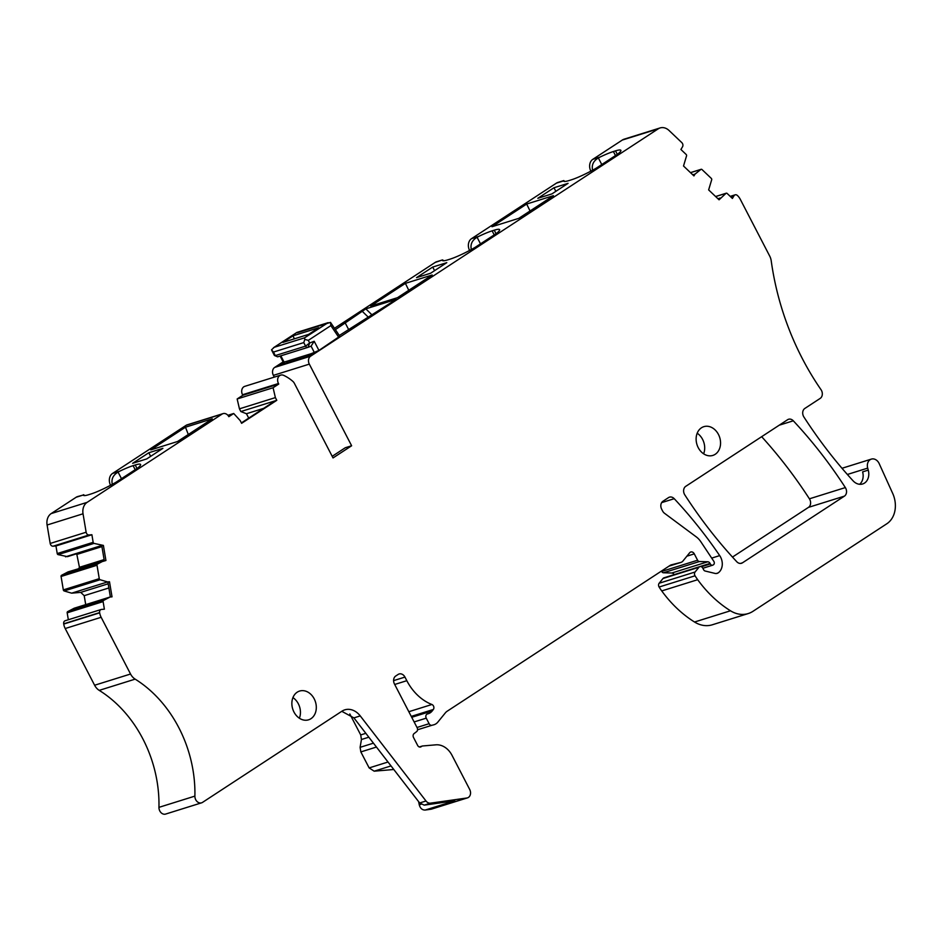 <?xml version="1.0" encoding="UTF-8"?>
<svg xmlns="http://www.w3.org/2000/svg" width="942" height="942" viewBox="0 0 942 942"><rect width="100%" height="100%" fill="white"/><g stroke="black" fill="none" stroke-linecap="round" stroke-linejoin="round"><path stroke-width="1.41" d="M553.99 187.741L568.073 183.337L551.906 193.911L537.811 198.315L553.99 187.741L555.851 191.332M511.753 213.799L526.672 204.037L553.449 195.665L518.759 218.356L491.983 226.728L511.753 213.799M692.782 174.823L695.008 174.129L693.936 175.918L683.515 166.004L686.565 155.83A1.201 0.954 -107.4 0 0 686.165 154.476L680.913 149.484L682.526 146.799A3.014 2.379 -107.4 0 0 681.82 142.631L669.067 130.502A12.046 9.526 -107.4 0 0 660.106 127.935A12.046 9.526 -107.4 0 0 658.211 128.842L310.613 356.182L274.675 367.415A6.029 4.757 -107.4 0 0 273.38 375.363L274.287 377.13M658.211 128.842L622.273 140.064L592.836 159.316A9.043 7.147 -107.4 0 0 590.846 171.15M565.165 181.441L563.599 180.888A24.704 3.309 -27.4 0 0 563.657 181.088A24.704 3.309 -27.4 0 0 569.015 180.558L571.123 179.898A24.704 3.309 -27.4 0 0 596.333 168.112L617.799 154.064A24.704 3.309 -27.4 0 0 620.872 150.343A24.704 3.309 -27.4 0 0 615.515 150.861L613.395 151.532A24.704 3.309 -27.4 0 0 599.983 157.09L592.836 159.316M563.811 180.581L557.888 182.442A9.043 7.147 -107.4 0 0 556.451 183.113L471.565 238.644A9.043 7.147 -107.4 0 0 469.575 250.466M592.695 170.679C591.352 165.227 593.236 161 598.37 157.973L599.983 157.09M716.191 573.537L718.075 572.948A12.046 9.526 -107.4 0 0 719.7 555.603A421.78 333.374 -107.4 0 0 674.225 498.695A6.029 4.757 -107.4 0 0 669.479 497.152A6.029 4.757 -107.4 0 0 668.526 497.6L662.956 501.25A6.029 4.757 -107.4 0 0 661.661 509.186L662.591 510.988A6.029 4.757 -107.4 0 0 664.51 513.284L696.315 536.916A18.075 14.283 -107.4 0 1 700.872 541.791L713.812 561.302A2.414 1.908 -107.4 0 1 713.459 564.753L713.059 565.012A2.414 1.908 -107.4 0 1 710.339 563.952L710.068 563.422A3.014 2.379 -107.4 0 0 707.772 561.785L699.411 561.538A2.414 1.908 -107.4 0 1 697.586 560.231L694.289 553.861A3.615 2.861 -107.4 0 0 690.78 552A3.615 2.861 -107.4 0 0 689.638 552.789L682.915 561.067A6.029 4.757 -107.4 0 1 681.007 562.374A6.029 4.757 -107.4 0 1 680.819 562.433L671.328 564.859A6.029 4.757 -107.4 0 0 671.14 564.917A6.029 4.757 -107.4 0 0 670.186 565.365L447.191 711.21A12.046 9.526 -107.4 0 0 445.295 712.941L437.842 722.102A12.046 9.526 -107.4 0 1 434.038 724.728A12.046 9.526 -107.4 0 1 433.661 724.834L431.942 725.281A3.014 2.379 -107.4 0 1 429.116 723.692L426.243 718.157A3.014 2.379 -107.4 0 1 427.362 713.965A3.014 2.379 -107.4 0 1 427.55 713.918A12.046 9.526 -107.4 0 0 428.292 713.718A12.046 9.526 -107.4 0 0 432.248 710.904L433.344 709.479A3.014 2.379 -107.4 0 0 431.907 704.498A48.207 38.104 -107.4 0 1 406.814 680.689L404.954 677.086A6.029 4.757 -107.4 0 0 399.114 673.977A6.029 4.757 -107.4 0 0 398.16 674.425L395.734 676.015A6.029 4.757 -107.4 0 0 394.439 683.963L417.141 727.742A3.014 2.379 -107.4 0 1 416.623 731.628L414.056 733.606A3.014 2.379 -107.4 0 0 413.526 737.492L417.647 745.44A3.014 2.379 -107.4 0 0 420.568 746.994A3.014 2.379 -107.4 0 0 421.05 746.771L421.816 746.264A3.014 2.379 -107.4 0 1 422.287 746.04A3.014 2.379 -107.4 0 1 422.699 745.97L435.875 744.828A19.276 15.237 -107.4 0 1 451.983 755.272L469.705 789.478A6.029 4.757 -107.4 0 1 467.467 797.874L431.53 809.107A6.029 4.757 -107.4 0 1 430.93 809.237L425.195 810.049C422.252 810.108 420.273 808.366 419.261 804.833L418.613 801.607M393.791 769.496L374.174 771.18L369.146 767.918L360.845 751.916L360.103 747.336L361.445 739.505L360.704 734.925L349.812 713.954M467.467 797.874A6.029 4.757 -107.4 0 1 466.867 798.004L430.553 803.149A6.029 4.757 -107.4 0 1 426.008 800.994L360.244 715.908A18.075 14.283 -107.4 0 0 344.796 709.844A18.075 14.283 -107.4 0 0 341.946 711.198L202.53 802.384A6.029 4.757 -107.4 0 1 201.576 802.831L165.639 814.065A6.029 4.757 -107.4 0 1 158.951 807.353A114.488 90.491 -107.4 0 0 99.216 690.368A12.046 9.526 -107.4 0 1 94.612 685.246L65.21 628.526A12.046 9.526 -107.4 0 1 63.726 624.063L63.679 623.828A3.014 2.379 -107.4 0 1 65.175 620.743L101.112 609.509A3.014 2.379 -107.4 0 1 101.512 609.439L104.385 609.191L103.114 601.597A1.201 0.954 -107.4 0 1 103.585 600.419L110.108 597.004L74.171 608.226L67.647 611.641A1.201 0.954 -107.4 0 0 67.176 612.83L68.342 619.754M110.108 597.004L112.027 596.839L109.496 581.767L107.588 581.932L71.651 593.166L80.741 592.377L84.203 595.674L85.71 604.623M71.651 593.166L64.174 590.964A1.201 0.954 -107.4 0 1 63.326 589.892L61.077 576.48A1.201 0.954 -107.4 0 1 61.548 575.303L68.071 571.888L105.928 560.49L103.396 545.418L101.818 545.924L104.279 560.631M76.702 553.766L79.446 567.308L78.692 568.568M101.818 545.924L67.459 556.651L58.074 554.614A1.201 0.954 -107.4 0 1 57.227 553.555L55.955 545.96L53.082 546.207A3.014 2.379 -107.4 0 1 50.197 543.463L47.1 525.012A12.046 9.526 -107.4 0 1 51.174 513.59L76.161 497.246A9.043 7.147 -107.4 0 1 77.585 496.575L83.308 495.009A24.704 3.309 152.6 0 0 83.367 495.221A24.704 3.309 152.6 0 0 88.725 494.691L90.832 494.032A24.704 3.309 152.6 0 0 116.031 482.233L137.497 468.198A24.704 3.309 152.6 0 0 140.582 464.465A24.704 3.309 152.6 0 0 135.224 464.995L137.037 468.504M110.555 485.271A9.043 7.147 -107.4 0 1 112.545 473.449L186.139 425.313A6.029 4.757 -107.4 0 1 187.093 424.866L223.03 413.632A6.029 4.757 -107.4 0 1 228.835 416.682L233.71 413.491L227.893 415.316M248.723 418.118L246.451 413.738L240.846 411.548L275.194 400.809L241.399 422.911M239.445 408.828L237.149 398.972L242.8 395.275L278.738 384.042L273.086 387.751L275.382 397.606L239.445 408.828L240.846 411.548M242.8 395.275L242.53 394.745A6.029 4.757 -107.4 0 1 244.779 386.35L280.716 375.116A6.029 4.757 -107.4 0 1 283.695 375.363A42.178 33.335 -107.4 0 1 292.832 381.357A6.029 4.757 -107.4 0 1 294.387 383.359L333.032 457.93L351.625 445.766L345.29 447.744L332.196 456.317M443.894 260.757L442.54 259.91L435.18 262.429L334.481 328.299M283.142 361.869L274.675 367.415M435.18 262.429A9.043 7.147 -107.4 0 1 436.605 261.758L442.54 259.91M622.273 140.064A12.046 9.526 -107.4 0 1 624.169 139.169L660.106 127.935M695.008 174.129L700.872 169.442A1.201 0.954 -107.4 0 1 702.014 169.56L711.292 178.379A1.201 0.954 -107.4 0 1 711.693 179.734L708.643 189.907L719.064 199.81L725.999 193.334A1.201 0.954 -107.4 0 1 727.142 193.451L732.393 198.444L734.006 195.771A3.014 2.379 -107.4 0 1 735.149 194.829A3.014 2.379 -107.4 0 1 737.386 195.477L737.551 195.63A12.046 9.526 -107.4 0 1 740.271 199.28L769.673 256.012A12.046 9.526 -107.4 0 1 771.227 260.887A241.022 190.496 -107.4 0 0 809.696 371.913A241.022 190.496 -107.4 0 0 821.012 389.682A6.029 4.757 -107.4 0 1 820.188 398.407L804.845 408.439A6.029 4.757 -107.4 0 0 803.891 416.988A421.78 333.374 -107.4 0 0 853.04 480.785A12.046 9.526 -107.4 0 0 862.613 483.976A12.046 9.526 -107.4 0 0 868.253 470.117L867.7 468.115A7.83 6.194 -107.4 0 1 871.362 459.107A7.83 6.194 -107.4 0 1 879.18 463.605L892.686 493.408A24.103 19.052 -107.4 0 1 886.811 523.776L752.976 611.311A30.132 23.809 -107.4 0 1 748.219 613.56L712.282 624.793A30.132 23.809 -107.4 0 1 694.537 622.014A114.488 90.491 -107.4 0 1 661.743 590.928A56.638 44.769 -107.4 0 1 659.117 587.031A3.014 2.379 -107.4 0 1 659.153 583.239L663.003 578.494A3.014 2.379 -107.4 0 1 663.957 577.835L699.894 566.613A3.014 2.379 -107.4 0 1 702.814 568.167L703.639 569.757A2.414 1.908 -107.4 0 0 705.122 571.017L715.049 573.419A6.029 4.757 -107.4 0 0 717.168 573.36A6.029 4.757 -107.4 0 0 718.075 572.948M710.068 563.422L674.131 574.655A3.014 2.379 -107.4 0 0 671.834 573.007L663.474 572.771A2.414 1.908 -107.4 0 1 661.649 571.453L661.449 571.076M761.666 436.688A421.78 333.374 -107.4 0 1 809.413 498.813A6.029 4.757 -107.4 0 1 808.471 507.373L732.476 557.075M341.769 711.304L353.909 717.886L419.661 802.973L424.218 805.139L454.798 800.806L425.195 810.049M868.253 470.117L862.613 471.871A12.046 9.526 -107.4 0 1 859.622 484.294M110.379 596.981L107.918 582.262L109.496 581.767M442.328 260.204A24.704 3.309 -27.4 0 0 442.375 260.404A24.704 3.309 -27.4 0 0 447.733 259.874L449.852 259.215A24.704 3.309 -27.4 0 0 475.051 247.428L496.516 233.392A24.704 3.309 -27.4 0 0 499.601 229.66A24.704 3.309 -27.4 0 0 494.232 230.189L492.124 230.849A24.704 3.309 -27.4 0 0 478.713 236.407L471.565 238.644M530.052 210.973L526.672 204.037M471.424 249.995C470.07 244.543 471.966 240.316 477.099 237.29L478.713 236.407M432.708 267.057L446.802 262.653L430.635 273.227L416.541 277.631L432.708 267.057L434.568 270.648M185.48 427.197L150.779 449.887L177.555 441.515L212.256 418.825L185.48 427.197L188.306 434.486M112.404 484.8C111.05 479.36 112.946 475.121 118.08 472.107L119.693 471.212A24.704 3.309 152.6 0 1 133.105 465.654L135.224 464.995M84.874 495.574L83.52 494.715M148.801 452.749L162.895 448.345L146.728 458.919L132.634 463.323L148.801 452.749L150.661 456.34M405.401 283.354L370.712 306.044L397.489 297.684L432.178 274.993L405.401 283.354L408.769 290.301M275.382 397.606L276.783 400.315L241.611 423.311L240.21 420.603L233.71 413.491M276.783 400.315L275.194 400.809M299.379 718.216A15.06 11.905 72.6 0 0 298.331 703.78A15.06 11.905 72.6 0 0 292.938 697.61M293.975 712.046A15.06 11.905 72.6 0 0 308.576 719.818A15.06 11.905 72.6 0 0 314.192 698.823A15.06 11.905 72.6 0 0 299.591 691.063A15.06 11.905 72.6 0 0 293.975 712.046M703.627 453.82A15.06 11.905 72.6 0 0 702.591 439.384A15.06 11.905 72.6 0 0 697.186 433.214M698.234 447.65A15.06 11.905 72.6 0 0 712.823 455.422A15.06 11.905 72.6 0 0 718.44 434.427A15.06 11.905 72.6 0 0 703.839 426.667A15.06 11.905 72.6 0 0 698.234 447.65M103.396 545.418L94.012 543.393A1.201 0.954 -107.4 0 1 93.164 542.321L91.892 534.726L89.019 534.974A3.014 2.379 -107.4 0 1 86.134 532.23L83.037 513.79A12.046 9.526 -107.4 0 1 87.111 502.357L222.076 414.08A6.029 4.757 -107.4 0 1 223.03 413.632M284.578 361.999L280.139 364.907L308.022 356.194L312.473 353.285M84.203 595.674L108.872 587.961M80.741 592.377L108.165 583.804M79.446 567.308L104.115 559.595M77.268 554.308L101.924 546.596M246.451 413.738L263.654 408.357M201.576 802.831A6.029 4.757 -107.4 0 1 194.888 796.12L158.951 807.353M101.112 609.509A3.014 2.379 -107.4 0 0 99.616 612.594L99.664 612.842A12.046 9.526 -107.4 0 0 101.147 617.293L130.549 674.025A12.046 9.526 -107.4 0 0 135.153 679.135A114.488 90.491 -107.4 0 1 194.888 796.12M107.588 581.932L100.111 579.73A1.201 0.954 -107.4 0 1 99.263 578.659L97.014 565.247A1.201 0.954 -107.4 0 1 97.485 564.07L104.009 560.655M101.489 545.583L65.551 556.816M91.892 534.726L55.955 545.96M273.086 387.751L237.149 398.972M278.738 384.042L278.467 383.512A6.029 4.757 -107.4 0 1 280.716 375.116M351.625 445.766L309.317 364.13A6.029 4.757 -107.4 0 1 310.613 356.182M720.135 198.02L717.91 198.715M748.219 613.56A30.132 23.809 -107.4 0 1 730.474 610.781A114.488 90.491 -107.4 0 1 697.681 579.695A56.638 44.769 -107.4 0 1 695.055 575.798A3.014 2.379 -107.4 0 1 695.09 572.006L698.94 567.272A3.014 2.379 -107.4 0 1 699.894 566.613M685.752 486.331L787.618 419.708A6.029 4.757 -107.4 0 1 788.572 419.261A6.029 4.757 -107.4 0 1 793.305 420.803A421.78 333.374 -107.4 0 1 845.351 487.579A6.029 4.757 -107.4 0 1 844.409 496.14L742.461 562.821A6.029 4.757 -107.4 0 1 741.507 563.269A6.029 4.757 -107.4 0 1 736.762 561.726A421.78 333.374 -107.4 0 1 684.799 494.88A6.029 4.757 -107.4 0 1 685.752 486.331M335.387 329.629L365.837 308.858L396.241 299.356L339.32 335.482M345.314 323.141L348.575 329.429M371.066 315.087L371.866 314.84M365.837 308.858L371.76 314.64M280.127 356.052L283.318 362.223L287.275 361.151A6.029 4.757 72.6 0 0 287.016 362.752M287.275 361.151L311.237 353.662A6.029 4.757 72.6 0 0 311.107 354.168M297.413 332.714L330.489 322.376L339.827 336.247L318.949 350.424L311.237 353.662M293.033 335.799L282.918 342.405L308.646 334.375L318.749 327.757L293.033 335.799L294.34 338.837M330.489 322.376L330.866 325.591L308.305 340.356L304.808 339.414L304.549 337.837L274.24 347.304L271.52 349.823L273.474 352.061L303.771 342.594L304.808 339.414M304.549 337.837L328.134 322.659L296.918 332.42L273.51 347.716L296.801 332.538M314.404 352.673L311.119 346.161L308.01 347.339L309.671 342.982L305.597 346.114A2.414 1.908 72.6 0 0 307.928 347.363L307.928 347.363A2.414 1.908 72.6 0 0 308.01 347.339M308.152 347.28L311.048 346.185L314.204 341.275L309.671 342.982L308.305 340.356M271.743 350.318L274.416 355.487L277.631 356.83L308.093 347.304M556.451 183.113L563.599 180.888M615.515 150.861L617.328 154.37M613.395 151.532L615.491 155.571M564.07 181.382L563.693 180.652M601.773 164.544L598.37 157.973M419.261 804.833L421.027 804.28M430.553 803.149L424.218 805.139M426.008 800.994L419.661 802.973M360.244 715.908L353.909 717.886M360.704 734.925L365.826 733.323M361.445 739.505L368.828 737.197M360.103 747.336L373.444 743.167M360.845 751.916L376.435 747.053M369.146 767.918L388.01 762.019M374.174 771.18L391.024 765.917M494.232 230.189L496.057 233.687M492.124 230.849L494.22 234.888M442.799 260.699L442.422 259.968M480.502 243.86L477.099 237.29M121.483 478.677L118.08 472.107M83.779 495.516L83.402 494.785M133.105 465.654L135.201 469.705M421.05 746.771L420.05 747.077M421.816 746.264L419.449 747.006M466.867 798.004L430.93 809.237M135.153 679.135L99.216 690.368M130.549 674.025L94.612 685.246M101.147 617.293L65.21 628.526M99.664 612.842L63.726 624.063M99.616 612.594L63.679 623.828M103.114 601.597L67.176 612.83M103.585 600.419L67.647 611.641M100.111 579.73L64.174 590.964M99.263 578.659L63.326 589.892M97.014 565.247L61.077 576.48M97.485 564.07L61.548 575.303M94.012 543.393L58.074 554.614M93.164 542.321L57.227 553.555M89.019 534.974L53.082 546.207M86.134 532.23L50.197 543.463M83.037 513.79L47.1 525.012M222.076 414.08L186.139 425.313M278.467 383.512L242.53 394.745M309.317 364.13L273.38 375.363M700.872 169.442L690.521 172.669M725.999 193.334L715.649 196.572M734.006 195.771L730.662 196.807M867.7 468.115L847.364 474.474M730.474 610.781L694.537 622.014M697.681 579.695L661.743 590.928M695.055 575.798L659.117 587.031M695.09 572.006L659.153 583.239M698.94 567.272L663.003 578.494M719.7 555.603L711.693 558.111M674.225 498.695L661.637 502.628M710.339 563.952L701.401 566.743M707.772 561.785L671.834 573.007M699.411 561.538L663.474 572.771M697.586 560.231L661.649 571.453M694.289 553.861L686.883 556.18M680.819 562.433L669.056 566.107M431.942 725.281L417.553 729.767M429.116 723.692L417 727.483M426.243 718.157L414.127 721.937M432.248 710.904L411.736 717.309M433.344 709.479L411.254 716.391M431.907 704.498L408.828 711.716M406.814 680.689L394.71 684.469M404.954 677.086L393.603 680.63M742.461 562.821L740.471 563.446M844.409 496.14L808.471 507.373M845.351 487.579L809.413 498.813M793.305 420.803L779.199 425.207M112.545 473.449L119.693 471.212M76.161 497.246L83.308 495.009M87.111 502.357L51.174 513.59M362.199 311.237L368.122 317.018M284.107 362.14L280.834 355.829M338.826 337.424L330.866 325.591M318.949 350.424L314.204 341.275M303.771 342.594L305.597 346.114L275.3 355.593L273.474 352.061M307.846 347.386L277.713 356.806M422.287 746.04L419.331 746.971M701.119 169.301L690.474 172.633M726.247 193.204L715.602 196.525M735.149 194.829L730.215 196.372M871.362 459.107L841.995 468.28M712.67 565.188L702.862 568.262M681.007 562.374L669.044 566.118M274.416 355.487L277.631 356.83"/></g></svg>
